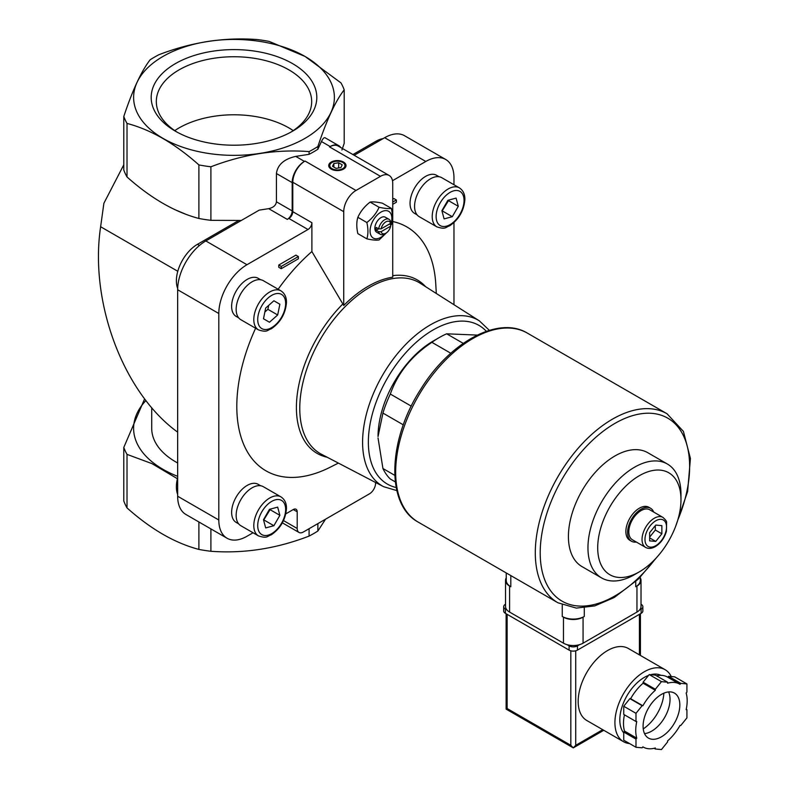 <?xml version="1.0" encoding="UTF-8"?>
<svg xmlns="http://www.w3.org/2000/svg" width="789" height="789" viewBox="0 0 789 789"><rect width="100%" height="100%" fill="white"/><g stroke="black" fill="none" stroke-linecap="round" stroke-linejoin="round"><path stroke-width="1.18" d="M260.676 485.768L258.181 484.328A22.003 12.703 120 0 0 247.184 485.413A22.003 12.703 120 0 0 232.814 504.802A22.003 12.703 120 0 0 236.187 522.426L238.682 523.866M439.088 176.746L436.593 175.306A22.003 12.703 120 0 0 425.596 176.391A22.003 12.703 120 0 0 411.227 195.78A22.003 12.703 120 0 0 414.6 213.405L417.095 214.845M260.676 279.75L258.181 278.31A22.003 12.703 120 0 0 247.184 279.405A22.003 12.703 120 0 0 232.814 298.784A22.003 12.703 120 0 0 236.187 316.419L238.682 317.859M392.735 221.522A140.837 81.306 -60 0 1 435.765 283.981L436.317 293.488M338.402 463.094L329.881 467.374A140.837 81.306 -60 0 1 246.306 449.888A140.837 81.306 -60 0 1 255.616 328.234M278.142 289.238A140.837 81.306 -60 0 1 311.892 251.553L311.892 222.715L292.788 211.679L292.788 182.259A17.319 10.001 120 0 1 305.037 161.045L304.426 161.4A17.319 10.001 120 0 0 292.177 182.614L292.177 210.9L276.416 201.806L276.416 173.521C277.59 164.763 284.03 159.053 295.737 156.39L309.091 154.319L309.091 151.596C276.525 149.101 243.791 154.161 210.9 166.785L210.9 220.328L241.326 220.456M253.042 532.762L246.977 536.264A39.844 22.999 120 0 1 227.054 538.236A39.844 22.999 120 0 1 218.809 520L218.809 313.509A39.844 22.999 120 0 1 246.977 264.719L307.976 229.5A5.543 3.195 120 0 0 311.892 222.715M285.815 513.846L293.281 509.536A5.543 3.195 120 0 1 296.053 509.26A5.543 3.195 120 0 1 297.197 511.795L297.197 528.482A8.659 5 120 0 0 298.992 532.447A8.659 5 120 0 0 303.321 532.023L369.459 493.835A8.659 5 120 0 0 375.584 483.223L375.584 482.493M453.971 304.712L453.971 222.577M453.971 184.734L453.971 177.732A39.844 22.999 120 0 0 445.726 159.496A39.844 22.999 120 0 0 425.804 161.469L392.488 180.711M278.773 265.025L295.924 255.123L298.37 256.543L281.229 266.445L278.773 265.025L278.773 267.293L281.229 268.704L298.37 258.802L298.37 256.543M392.735 199.232L393.908 198.552L396.354 199.972L392.735 202.063M395.299 481.892L390.318 479.022A86.612 50.003 -60 0 1 382.931 468.508L394.766 475.343M403.317 424.847L382.931 413.081A86.612 50.003 -60 0 1 390.318 394.046L411.266 406.148M450.795 353.245L431.889 342.327A86.612 50.003 -60 0 1 439.276 337.554A86.612 50.003 -60 0 1 446.663 333.806L463.242 343.373M382.931 413.081L378.039 436.554A77.943 45.003 -60 0 1 426.504 345.395A77.943 45.003 -60 0 1 433.151 341.085L439.276 337.554M477.296 335.088L446.663 333.806M378.039 437.964L382.931 468.508M431.889 342.327C411.611 355.819 397.755 373.059 390.318 394.046M343.738 305.481A99.217 57.281 -60 0 1 392.735 277.195L392.735 183.393A17.319 10.001 120 0 0 389.145 175.464A17.319 10.001 120 0 0 380.485 176.322L355.987 190.465A17.319 10.001 120 0 0 343.738 211.679L343.738 305.481L311.892 251.553M177.653 476.319A100.381 57.952 180 0 1 145.906 400.565M177.653 462.975A82.283 47.498 180 0 1 151.715 428.358L151.715 407.696M144.614 398.879L123.794 447.442L123.794 500.985A112.59 65.004 180 0 0 127.019 507.919L127.019 454.375A112.59 65.004 180 0 1 123.794 447.442M127.019 454.375L151.942 463.616L177.417 478.726M341.923 150.009L344.191 143.371L344.191 89.828C335.463 101.1 326.695 119.997 317.878 146.517L317.878 149.249A112.59 65.004 180 0 1 309.091 154.319M210.9 220.328A112.59 65.004 180 0 1 198.897 218.474C174.931 212.152 150.965 198.325 127.019 176.973A112.59 65.004 180 0 1 123.794 170.039L123.794 116.496C132.522 90.163 141.3 71.266 150.107 59.806A112.59 65.004 180 0 1 158.895 54.727C191.471 42.162 224.194 37.093 257.086 39.539A112.59 65.004 180 0 1 269.098 41.393L305.037 56.433L340.976 82.894A112.59 65.004 180 0 1 344.191 89.828M123.794 164.793L103.882 203.286L100.627 226.739C89.275 302.029 123.34 392.883 177.653 432.145M307.976 229.5L288.873 218.464L287.275 219.391A6.933 4.004 120 0 0 292.177 210.9M288.873 218.464A5.543 3.195 120 0 0 292.788 211.679M185.533 214.135L174.428 209.45M445.726 159.496L404.57 135.738A39.844 22.999 120 0 0 384.647 137.71L354.202 155.285M317.878 523.61L317.878 531.017A112.59 65.004 180 0 1 309.091 536.086C276.525 548.651 243.791 553.72 210.9 551.274A112.59 65.004 180 0 1 198.897 549.42C174.941 543.108 150.985 529.281 127.019 507.919M309.091 528.689L309.091 536.086M210.9 528.906L210.9 551.274M325.532 519.201L317.878 531.017M317.878 146.517A112.59 65.004 180 0 1 309.091 151.596M246.977 264.719L205.821 240.951L259.226 210.121L268.694 208.661C273.379 207.596 275.953 205.308 276.416 201.806M317.878 149.249L321.458 141.537C322.879 138.539 324.101 137.296 325.117 137.789L338.806 145.689A17.319 10.001 120 0 0 330.147 146.547L329.536 146.902A17.319 10.001 120 0 1 338.195 146.044L389.145 175.464M304.978 56.423A100.381 57.952 180 0 1 259.976 153.382A100.381 57.952 180 0 1 137.039 82.401A100.381 57.952 180 0 1 304.978 56.423M210.9 166.785A112.59 65.004 180 0 1 198.897 164.921C174.941 143.568 150.985 129.741 127.019 123.429A112.59 65.004 180 0 1 123.794 116.496M198.897 164.921L198.897 218.474M127.019 123.429L127.019 176.973M198.897 521.973L198.897 549.42M292.541 63.603A82.806 47.804 180 0 1 292.551 131.211A82.806 47.804 180 0 1 175.444 131.211A82.806 47.804 180 0 1 175.444 63.603A82.806 47.804 180 0 1 292.541 63.603M340.779 147.543A17.319 10.001 120 0 0 338.806 145.689M343.491 162.041A8.659 5 180 0 1 343.491 169.112A8.659 5 180 0 1 331.242 169.112A8.659 5 180 0 1 331.252 162.041A8.659 5 180 0 1 343.491 162.041M205.821 240.951A39.844 22.999 120 0 0 177.653 289.75L177.653 496.242A39.844 22.999 120 0 0 185.908 514.477L227.054 538.236M177.653 477.799A29.795 17.2 120 0 0 177.653 494.397M238.525 220.614L197.457 244.324A29.795 17.2 120 0 0 177.673 288.439M383.059 138.627A29.795 17.2 120 0 0 375.87 141.32L352.939 154.555M655.748 525.079L661.872 525.632L661.872 533.798L655.748 541.412L649.633 540.869L649.633 532.703L655.748 525.079M645.619 547.398L632.393 539.765A17.319 10.001 -60 0 1 632.393 519.764A17.319 10.001 -60 0 1 649.712 509.763L662.947 517.397A17.319 10.001 -60 0 0 645.619 527.397A17.319 10.001 -60 0 0 645.619 547.398C648.351 548.947 651.586 548.69 655.324 546.649C660.699 543.236 664.397 538.137 666.419 531.332L666.597 522.259C666.813 521.45 665.6 519.833 662.947 517.397M636.358 542.053A19.054 10.997 -60 0 1 631.525 541.264A19.054 10.997 -60 0 1 631.525 519.261A19.054 10.997 -60 0 1 650.58 508.264A19.054 10.997 -60 0 1 653.686 512.051M631.525 541.264L629.809 540.278A19.054 10.997 -60 0 1 629.809 518.274A19.054 10.997 -60 0 1 648.864 507.268L650.58 508.264M634.464 574.658L639.337 571.847A58.879 33.996 -60 0 1 597.707 547.813A58.879 33.996 -60 0 1 639.337 475.698A58.879 33.996 -60 0 1 680.976 499.733A58.879 33.996 -60 0 1 639.337 571.847L634.464 574.658A65.773 37.971 -60 0 1 601.583 577.923A65.773 37.971 -60 0 1 601.583 501.972A65.773 37.971 -60 0 1 667.346 464.001A65.773 37.971 -60 0 1 680.976 494.111L680.976 499.733M601.583 577.923L582.035 566.63A65.773 37.971 -60 0 1 582.035 490.689A65.773 37.971 -60 0 1 647.799 452.718L667.346 464.001M649.633 537.122L655.334 530.021L655.334 525.602M655.334 530.021L661.872 533.798M649.633 537.881L655.748 541.412M342.919 162.583A8.127 4.685 180 0 1 343.116 162.692L343.116 162.692A8.127 4.685 180 0 1 343.294 169.221M331.439 169.221A8.127 4.685 180 0 1 331.627 162.692A8.127 4.685 180 0 1 331.824 162.583M342.732 162.475L342.732 162.475A7.584 4.379 180 0 1 342.732 168.668A7.584 4.379 180 0 1 332.011 168.668A7.584 4.379 180 0 1 332.011 162.475A7.584 4.379 180 0 1 342.732 162.475M338.668 162.781L333.836 163.53L332.544 166.321L336.075 168.363L340.907 167.613L342.199 164.822L338.668 162.781L338.668 167.958M333.836 167.071L333.836 163.53M379.105 207.28C376.471 213.168 372.388 218.247 366.855 222.518C368.285 228.79 368.285 234.234 366.855 238.85L357.861 233.652C356.431 227.38 356.431 221.936 357.861 217.32C360.494 211.432 364.577 206.353 370.11 202.083C372.743 201.619 376.826 201.984 382.359 203.177L391.354 208.375C388.721 208.838 384.637 208.474 379.105 207.28L370.11 202.083M391.354 224.707C392.784 220.092 392.784 214.647 391.354 208.375M366.855 238.85C372.359 240.043 376.442 240.408 379.105 239.945L386.383 232.883M366.855 222.518L357.861 217.32M390.644 226.177A6.963 4.024 -60 0 1 385.87 233.199A6.963 4.024 -60 0 1 381.107 231.69L390.644 226.177L390.673 224.776L389.421 224.056M381.107 228.859L390.644 223.356A6.963 4.024 -60 0 0 385.87 221.837A6.963 4.024 -60 0 0 381.107 228.859L378.671 228.879A8.659 5 -60 0 1 382.912 221.068A8.659 5 -60 0 1 389.007 219.322A8.659 5 -60 0 1 390.673 221.946L390.644 223.356M385.87 233.199L384.677 233.899A8.659 5 -60 0 1 380.337 234.323A8.659 5 -60 0 1 378.671 231.7L381.107 231.69M376.195 230.28L378.651 228.859L376.195 227.449A8.659 5 120 0 0 376.195 230.28L378.671 231.7M380.337 234.323L376.649 232.193A8.659 5 -60 0 1 376.649 222.192A8.659 5 -60 0 1 385.308 217.192L389.007 219.322M385.703 233.297A15.415 8.896 -60 0 1 380.979 237.282A15.415 8.896 -60 0 1 370.209 228.918A15.415 8.896 -60 0 1 384.361 210.771A15.415 8.896 -60 0 1 390.673 224.845M281.229 266.445L281.229 268.704M392.735 204.321L396.354 202.231L396.354 199.972M280.983 290.875L263.339 280.687A22.516 12.999 120 0 0 252.085 281.801A22.516 12.999 120 0 0 237.371 301.645A22.516 12.999 120 0 0 240.823 319.693L258.467 329.881C267.53 332.81 267.037 330.088 271.288 328.796C280.411 322.504 285.47 313.805 286.456 302.71C286.614 297.374 284.79 293.429 280.983 290.875A22.516 12.999 120 0 0 269.72 291.989A22.516 12.999 120 0 0 255.015 311.833A22.516 12.999 120 0 0 258.467 329.881M265.676 308.045L263.487 318.776L269.483 322.237L277.679 314.969L279.878 304.238L273.882 300.777L265.676 308.045M459.395 187.871L441.751 177.683A22.516 12.999 120 0 0 430.498 178.797A22.516 12.999 120 0 0 415.783 198.641A22.516 12.999 120 0 0 419.235 216.689L436.879 226.867C445.943 229.806 445.45 227.084 449.7 225.792C458.823 219.49 463.883 210.801 464.869 199.706C465.027 194.37 463.202 190.425 459.395 187.871A22.516 12.999 120 0 0 448.132 188.985A22.516 12.999 120 0 0 433.427 208.829A22.516 12.999 120 0 0 436.879 226.867M456.091 198.108L447.896 200.307L441.899 210.693L444.099 218.898L452.294 216.699L458.291 206.304L456.091 198.108M280.983 496.892L263.339 486.705A22.516 12.999 120 0 0 252.085 487.819A22.516 12.999 120 0 0 237.371 507.662A22.516 12.999 120 0 0 240.823 525.711L258.467 535.889C267.53 538.828 267.037 536.106 271.288 534.814C280.411 528.512 285.47 519.823 286.456 508.727C286.614 503.392 284.79 499.447 280.983 496.892A22.516 12.999 120 0 0 269.72 498.007A22.516 12.999 120 0 0 255.015 517.85A22.516 12.999 120 0 0 258.467 535.889M277.679 507.13L269.483 509.329L263.487 519.714L265.676 527.91L273.882 525.721L279.878 515.325L277.679 507.13M442.027 211.166L448.497 200.643L458.291 206.304M442.491 211.038L452.294 216.699M273.882 300.777L279.878 304.238M264.877 311.98L267.885 309.318L268.684 305.373M267.885 309.318L277.679 314.969M263.615 520.188L270.075 509.664L279.878 515.325M264.078 520.059L273.882 525.721M177.318 132.256A77.677 44.845 180 0 1 156.321 101.584A77.677 44.845 180 0 1 204.272 60.151A77.677 44.845 180 0 1 288.922 69.876A77.677 44.845 180 0 1 311.675 101.584A77.677 44.845 180 0 1 290.677 132.256M174.773 130.609A77.677 44.845 180 0 1 288.922 127.917A77.677 44.845 180 0 1 293.212 130.609M506.242 572.942L506.242 580.388A15.593 9.004 0 0 0 510.808 586.75L510.808 575.576M506.242 577.844A13.857 7.998 0 0 0 505.522 580.388A13.857 7.998 0 0 0 509.586 586.049L510.808 586.75M505.522 580.388L505.522 606.416A13.857 7.998 0 0 0 509.586 612.067L563.474 643.183A13.857 7.998 0 0 0 583.071 643.183L636.96 612.067A13.857 7.998 0 0 0 641.023 606.416L641.023 580.388A13.857 7.998 0 0 0 640.303 577.844M584.294 616.456A15.593 9.004 0 0 1 562.251 616.456L563.474 617.166A13.857 7.998 0 0 0 583.071 617.166L584.294 616.456L584.294 607.915M640.303 577.193L640.303 580.388A15.593 9.004 0 0 1 635.737 586.75L636.96 586.049A13.857 7.998 0 0 0 641.023 580.388M624.444 714.814A36.373 20.997 120 0 0 624.513 731.087L623.744 732.034L623.744 740.2L635.993 747.272L642.118 747.824L642.887 746.867A36.373 20.997 120 0 0 643.272 747.094A36.373 20.997 120 0 0 655.334 747.982L655.334 749.008L661.458 749.55L667.583 741.936L667.583 740.91A36.373 20.997 120 0 0 680.029 725.426L680.799 725.486L686.923 717.872L686.923 709.706L686.154 709.636A36.373 20.997 120 0 0 686.154 693.038L686.923 692.081L686.923 683.915L680.799 683.373L680.029 684.329A36.373 20.997 120 0 0 679.645 684.093A36.373 20.997 120 0 0 667.583 683.215L667.583 682.189L661.458 681.647L655.334 689.261L655.334 690.286A36.373 20.997 120 0 0 642.887 705.77L642.118 705.701L635.993 713.325L635.993 721.491L636.762 721.56A36.373 20.997 120 0 0 636.762 738.159L635.993 739.106L635.993 747.272M667.583 682.189L655.334 675.118L649.209 674.575L643.084 682.189L643.084 683.215A36.373 20.997 120 0 0 630.638 698.699L629.869 698.63L623.744 706.254L623.744 714.42L635.993 721.491M686.923 683.915L674.674 676.844L668.549 676.301L667.79 677.248A36.373 20.997 120 0 0 667.395 677.021A36.373 20.997 120 0 0 656.556 675.818M639.534 610.025L641.132 609.098A5.888 3.403 0 0 0 642.857 606.692A5.888 3.403 0 0 0 641.132 604.295L641.023 604.226M505.522 604.226L505.414 604.295A5.888 3.403 0 0 0 503.688 606.692L503.688 610.942A5.888 3.403 0 0 0 505.414 613.339L569.106 650.116A5.888 3.403 0 0 0 577.44 650.116L641.132 613.339A5.888 3.403 0 0 0 642.857 610.942L642.857 606.692M503.688 606.692A5.888 3.403 0 0 0 505.414 609.098L507.011 610.025M567.025 644.672L569.106 645.875A5.888 3.403 0 0 0 577.44 645.875L579.52 644.672M665.097 669.693L628.35 648.479A41.57 24.005 120 0 0 607.569 650.54A41.57 24.005 120 0 0 580.408 687.17A41.57 24.005 120 0 0 586.779 720.485L623.527 741.699A41.57 24.005 -60 0 1 623.527 693.699A41.57 24.005 -60 0 1 665.097 669.693A41.57 24.005 -60 0 1 671.242 676.538M570.822 650.807L570.822 745.299L573.278 747.883L575.723 745.299L575.723 650.807M603.753 730.289L573.278 747.883L506.114 709.114L507.13 708.522L507.13 614.335M623.744 732.942A34.647 20.001 -60 0 1 623.892 701.865A34.647 20.001 -60 0 1 648.558 675.384M650.688 674.703A34.647 20.001 -60 0 1 660.935 675.325M629.592 743.573A41.57 24.005 -60 0 1 623.527 741.699M686.233 709.301L686.923 709.706M654.12 748.297L655.334 749.008M623.744 732.034L635.993 739.106M624.513 731.087L636.762 738.159M623.744 706.254L635.993 713.325M629.869 698.63L642.118 705.701M630.638 698.699L642.887 705.77M643.084 683.215L655.334 690.286M643.084 682.189L655.334 689.261M649.209 674.575L661.458 681.647M668.549 676.301L680.799 683.373M663.865 693.176A31.175 17.999 -60 0 1 643.242 728.888M668.589 691.923A25.978 15.001 -60 0 1 651.665 731.156A25.978 15.001 -60 0 1 644.524 733.612M661.458 736.808A25.978 15.001 -60 0 1 648.469 738.1A25.978 15.001 -60 0 1 648.469 708.098A25.978 15.001 -60 0 1 674.447 693.097A25.978 15.001 -60 0 1 678.432 713.917A25.978 15.001 -60 0 1 661.458 736.808M343.738 211.679L292.788 182.259M177.791 271.288L100.627 226.739M425.804 161.469L384.647 137.71M330.147 146.547L321.458 141.537M380.485 176.322L329.536 146.902M304.426 161.4L295.737 156.39M355.987 190.465L305.037 161.045M292.177 182.614L276.416 173.521M287.275 219.391L268.694 208.661M218.809 313.509L177.653 289.75M218.809 520L177.653 496.242M297.197 528.482L283.498 520.582M297.197 511.795L293.281 509.536M197.457 244.324L199.449 245.478M375.87 141.32L377.132 142.05M392.735 275.657A100.164 57.834 -60 0 1 425.646 286.703M327.188 457.245A100.164 57.834 -60 0 1 296.95 397.143A100.164 57.834 -60 0 1 342.732 304.081M383.632 486.695L321.458 454.257A98.773 57.025 -60 0 1 320.226 339.536A98.773 57.025 -60 0 1 420.202 283.241L479.367 320.857A95.775 55.289 -60 0 0 382.428 375.446A95.775 55.289 -60 0 0 383.632 486.695L396.837 490.6M655.748 545.692A15.247 8.797 -60 0 1 646.418 532.417A15.247 8.797 -60 0 1 665.088 521.637A15.247 8.797 -60 0 1 655.748 545.692M396.167 487.503A91.613 52.893 -60 0 1 387.34 378.286A91.613 52.893 -60 0 1 486.34 331.321M271.682 295.382A19.745 11.401 120 0 0 259.591 326.547A19.745 11.401 120 0 0 283.774 312.582A19.745 11.401 120 0 0 271.682 295.382M450.095 192.378A19.745 11.401 120 0 0 438.003 223.543A19.745 11.401 120 0 0 462.186 209.578A19.745 11.401 120 0 0 450.095 192.378M271.682 501.4A19.745 11.401 120 0 0 259.591 532.565A19.745 11.401 120 0 0 283.774 518.6A19.745 11.401 120 0 0 271.682 501.4M418.278 522.15A109.129 63.002 -60 0 1 418.269 396.137A109.129 63.002 -60 0 1 527.397 333.136C498.342 315.314 449.493 342.337 420.695 389.302C387.912 439.749 385.377 504.595 418.278 522.15L557.902 602.766A109.129 63.002 -60 0 1 557.902 476.753A109.129 63.002 -60 0 1 667.03 413.752L527.397 333.136M655.245 559.016A105.667 61 -60 0 1 614.917 595.942A105.667 61 -60 0 1 541.55 535.741A105.667 61 -60 0 1 642.631 413.554A105.667 61 -60 0 1 677.82 519.921M509.586 612.067L509.586 586.049M563.474 643.183L563.474 617.166M562.251 616.456L562.251 604.926M635.737 586.75L635.737 581.542M583.071 643.183L583.071 617.166M636.96 612.067L636.96 586.049M570.822 745.299L507.13 708.522M641.132 613.339L641.132 609.098M505.414 613.339L505.414 609.098M569.106 650.116L569.106 645.875M577.44 650.116L577.44 645.875M639.415 654.87L639.415 614.335M575.723 745.299L602.737 729.697M298.992 532.447L282.354 522.841M489.358 330.344L479.367 320.857M557.902 602.766L576.335 608.102L594.817 605.883L614.197 597.529L638.37 579.087L659.969 553.612M675.502 526.727L687.614 491.577L690.424 458.488L683.412 431.396L667.03 413.752M506.114 709.114L506.114 613.743M640.431 655.452L640.431 613.743M667.395 677.021L679.645 684.093"/></g></svg>
